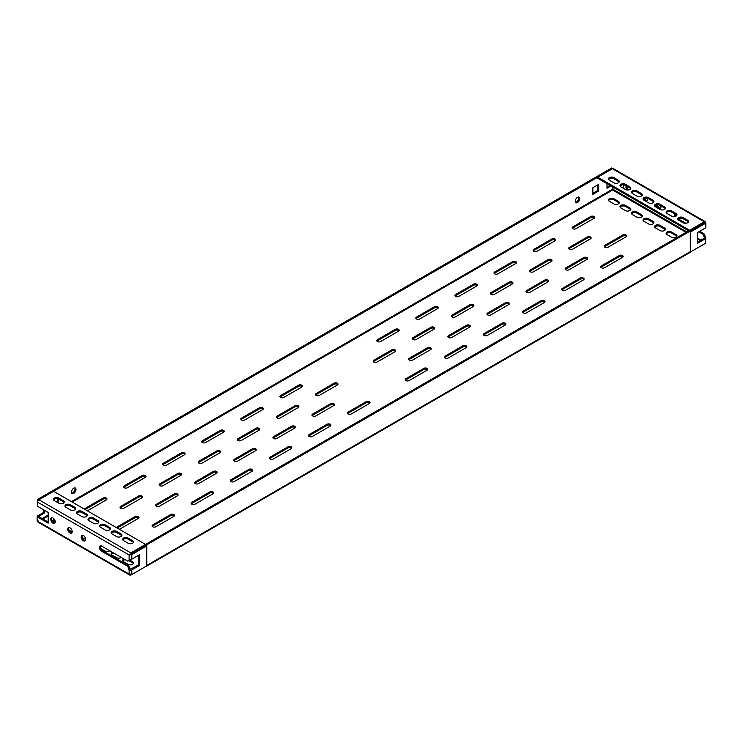 <?xml version="1.0" encoding="UTF-8"?>
<svg xmlns="http://www.w3.org/2000/svg" width="743" height="743" viewBox="0 0 743 743"><rect width="100%" height="100%" fill="white"/><g stroke="black" fill="none" stroke-linecap="round" stroke-linejoin="round"><path stroke-width="1.11" d="M578.528 197.025A3.176 1.83 -60 0 1 576.531 201.957A3.176 1.83 -60 0 1 575.5 202.263M577.497 197.332A3.176 1.83 -60 0 1 579.085 197.174A3.176 1.83 -60 0 1 579.568 199.718A3.176 1.83 -60 0 1 577.497 202.514A3.176 1.83 -60 0 1 575.909 202.672A3.176 1.83 -60 0 1 575.426 200.127A3.176 1.83 -60 0 1 577.497 197.332M74.774 487.863A3.176 1.83 -60 0 1 72.786 492.795A3.176 1.83 -60 0 1 71.755 493.101M73.743 488.17A3.176 1.83 -60 0 1 75.331 488.012A3.176 1.83 -60 0 1 75.814 490.556A3.176 1.83 -60 0 1 73.743 493.352A3.176 1.83 -60 0 1 72.164 493.51A3.176 1.83 -60 0 1 71.672 490.965A3.176 1.83 -60 0 1 73.743 488.17M52.976 517.992A3.176 1.83 -120 0 0 51.397 517.834A3.176 1.83 -120 0 0 50.905 520.379A3.176 1.83 -120 0 0 52.976 523.174A3.176 1.83 -120 0 0 54.564 523.332A3.176 1.83 -120 0 0 55.056 520.787A3.176 1.83 -120 0 0 52.976 517.992M54.973 522.923A3.176 1.83 60 0 1 53.942 522.617A3.176 1.83 60 0 1 51.945 517.685M69.963 527.799A3.176 1.83 -120 0 0 68.375 527.641A3.176 1.83 -120 0 0 67.892 530.186A3.176 1.83 -120 0 0 69.963 532.982A3.176 1.83 -120 0 0 71.551 533.14A3.176 1.83 -120 0 0 72.034 530.595A3.176 1.83 -120 0 0 69.963 527.799M71.96 532.731A3.176 1.83 60 0 1 70.929 532.425A3.176 1.83 60 0 1 68.932 527.493M83.42 535.564A3.176 1.83 -120 0 0 81.841 535.415A3.176 1.83 -120 0 0 81.349 537.951A3.176 1.83 -120 0 0 83.42 540.746A3.176 1.83 -120 0 0 85.008 540.904A3.176 1.83 -120 0 0 85.491 538.359A3.176 1.83 -120 0 0 83.42 535.564M85.417 540.495A3.176 1.83 60 0 1 84.386 540.189A3.176 1.83 60 0 1 82.389 535.266M626.349 185.945A3.176 1.83 -120 0 0 626.981 189.967M626.934 186.279A3.176 1.83 -120 0 0 628.411 189.948M643.512 199.068A3.176 1.83 -120 0 0 645.147 200.87M644.46 198.492A3.176 1.83 -120 0 0 646.141 200.331A3.176 1.83 -120 0 0 647.172 200.629M656.403 205.022A3.176 1.83 -120 0 0 658.604 208.634M657.416 204.854A3.176 1.83 -120 0 0 659.598 208.096A3.176 1.83 -120 0 0 660.629 208.402M427.494 369.856A2.266 1.31 0 0 0 427.049 369.485A2.266 1.31 0 0 0 423.835 369.485L405.892 379.84A2.266 1.31 0 0 0 405.446 380.212M427.049 370.228A2.266 1.31 0 0 0 427.708 369.299A2.266 1.31 0 0 0 427.049 368.37A2.266 1.31 0 0 0 423.835 368.37L405.892 378.735A2.266 1.31 0 0 0 405.232 379.664A2.266 1.31 0 0 0 406.625 380.871A2.266 1.31 0 0 0 409.096 380.583L427.049 370.228M466.585 347.278A2.266 1.31 0 0 0 466.14 346.916A2.266 1.31 0 0 0 462.935 346.916L444.992 357.272A2.266 1.31 0 0 0 444.537 357.643M466.14 347.65A2.266 1.31 0 0 0 466.799 346.73A2.266 1.31 0 0 0 466.14 345.801A2.266 1.31 0 0 0 462.935 345.801L444.992 356.166A2.266 1.31 0 0 0 444.323 357.086A2.266 1.31 0 0 0 445.726 358.293A2.266 1.31 0 0 0 448.196 358.015L466.14 347.65M505.686 324.71A2.266 1.31 0 0 0 505.231 324.338A2.266 1.31 0 0 0 502.027 324.338L484.083 334.703A2.266 1.31 0 0 0 483.637 335.074M505.231 325.081A2.266 1.31 0 0 0 505.899 324.152A2.266 1.31 0 0 0 505.231 323.233A2.266 1.31 0 0 0 502.027 323.233L484.083 333.588A2.266 1.31 0 0 0 483.424 334.517A2.266 1.31 0 0 0 484.817 335.725A2.266 1.31 0 0 0 487.287 335.446L505.231 325.081M544.777 302.141A2.266 1.31 0 0 0 544.331 301.769A2.266 1.31 0 0 0 541.127 301.769L523.183 312.134A2.266 1.31 0 0 0 522.728 312.497M544.331 302.512A2.266 1.31 0 0 0 544.99 301.584A2.266 1.31 0 0 0 544.331 300.655A2.266 1.31 0 0 0 541.127 300.655L523.183 311.02A2.266 1.31 0 0 0 522.515 311.949A2.266 1.31 0 0 0 523.917 313.156A2.266 1.31 0 0 0 526.388 312.868L544.331 302.512M583.877 279.572A2.266 1.31 0 0 0 583.422 279.201A2.266 1.31 0 0 0 580.218 279.201L562.275 289.556A2.266 1.31 0 0 0 561.829 289.928M583.422 279.935A2.266 1.31 0 0 0 584.091 279.015A2.266 1.31 0 0 0 583.422 278.086A2.266 1.31 0 0 0 580.218 278.086L562.275 288.451A2.266 1.31 0 0 0 561.615 289.371A2.266 1.31 0 0 0 563.008 290.578A2.266 1.31 0 0 0 565.479 290.299L583.422 279.935M622.968 256.994A2.266 1.31 0 0 0 622.523 256.623A2.266 1.31 0 0 0 619.318 256.623L601.366 266.988A2.266 1.31 0 0 0 600.92 267.359M622.523 257.366A2.266 1.31 0 0 0 623.182 256.437A2.266 1.31 0 0 0 622.523 255.518A2.266 1.31 0 0 0 619.318 255.518L601.366 265.873A2.266 1.31 0 0 0 600.706 266.802A2.266 1.31 0 0 0 602.109 268.009A2.266 1.31 0 0 0 604.57 267.731L622.523 257.366M395.452 351.355A2.266 1.31 0 0 0 394.997 350.984A2.266 1.31 0 0 0 391.793 350.984L373.85 361.339A2.266 1.31 0 0 0 373.404 361.711M394.997 351.727A2.266 1.31 0 0 0 395.666 350.798A2.266 1.31 0 0 0 394.997 349.869A2.266 1.31 0 0 0 391.793 349.869L373.85 360.234A2.266 1.31 0 0 0 373.181 361.154A2.266 1.31 0 0 0 374.583 362.37A2.266 1.31 0 0 0 377.054 362.082L394.997 351.727M434.544 328.777A2.266 1.31 0 0 0 434.098 328.415A2.266 1.31 0 0 0 430.894 328.415L412.941 338.771A2.266 1.31 0 0 0 412.495 339.142M434.098 329.149A2.266 1.31 0 0 0 434.757 328.23A2.266 1.31 0 0 0 434.098 327.301A2.266 1.31 0 0 0 430.894 327.301L412.941 337.666A2.266 1.31 0 0 0 412.281 338.585A2.266 1.31 0 0 0 413.684 339.792A2.266 1.31 0 0 0 416.145 339.514L434.098 329.149M473.635 306.209A2.266 1.31 0 0 0 473.189 305.837A2.266 1.31 0 0 0 469.985 305.837L452.041 316.202A2.266 1.31 0 0 0 451.586 316.574M473.189 306.58A2.266 1.31 0 0 0 473.848 305.652A2.266 1.31 0 0 0 473.189 304.732A2.266 1.31 0 0 0 469.985 304.732L452.041 315.088A2.266 1.31 0 0 0 451.373 316.016A2.266 1.31 0 0 0 452.775 317.224A2.266 1.31 0 0 0 455.245 316.936L473.189 306.58M512.735 283.64A2.266 1.31 0 0 0 512.28 283.269A2.266 1.31 0 0 0 509.076 283.269L491.132 293.624A2.266 1.31 0 0 0 490.686 293.996M512.28 284.012A2.266 1.31 0 0 0 512.949 283.083A2.266 1.31 0 0 0 512.28 282.154A2.266 1.31 0 0 0 509.076 282.154L491.132 292.519A2.266 1.31 0 0 0 490.473 293.448A2.266 1.31 0 0 0 491.866 294.655A2.266 1.31 0 0 0 494.336 294.367L512.28 284.012M551.826 261.062A2.266 1.31 0 0 0 551.38 260.7A2.266 1.31 0 0 0 548.176 260.7L530.233 271.056A2.266 1.31 0 0 0 529.778 271.427M551.38 261.434A2.266 1.31 0 0 0 552.04 260.514A2.266 1.31 0 0 0 551.38 259.586A2.266 1.31 0 0 0 548.176 259.586L530.233 269.95A2.266 1.31 0 0 0 529.564 270.87A2.266 1.31 0 0 0 530.966 272.077A2.266 1.31 0 0 0 533.437 271.799L551.38 261.434M590.926 238.494A2.266 1.31 0 0 0 590.471 238.122A2.266 1.31 0 0 0 587.267 238.122L569.324 248.487A2.266 1.31 0 0 0 568.878 248.859M590.471 238.865A2.266 1.31 0 0 0 591.14 237.936A2.266 1.31 0 0 0 590.471 237.017A2.266 1.31 0 0 0 587.267 237.017L569.324 247.373A2.266 1.31 0 0 0 568.664 248.301A2.266 1.31 0 0 0 570.057 249.509A2.266 1.31 0 0 0 572.528 249.23L590.471 238.865M431.014 349.321A2.266 1.31 0 0 0 430.569 348.95A2.266 1.31 0 0 0 427.364 348.95L409.421 359.306A2.266 1.31 0 0 0 408.966 359.677M430.569 347.835A2.266 1.31 180 0 1 431.237 348.764A2.266 1.31 180 0 1 430.569 349.684L412.625 360.049A2.266 1.31 180 0 1 410.155 360.327A2.266 1.31 180 0 1 408.752 359.12A2.266 1.31 180 0 1 409.421 358.2L427.364 347.835A2.266 1.31 180 0 1 430.569 347.835M470.115 326.744A2.266 1.31 0 0 0 469.66 326.372A2.266 1.31 0 0 0 466.455 326.372L448.512 336.737A2.266 1.31 0 0 0 448.066 337.108M469.66 325.267A2.266 1.31 180 0 1 470.328 326.186A2.266 1.31 180 0 1 469.66 327.115L451.716 337.48A2.266 1.31 180 0 1 449.246 337.759A2.266 1.31 180 0 1 447.853 336.551A2.266 1.31 180 0 1 448.512 335.622L466.455 325.267A2.266 1.31 180 0 1 469.66 325.267M509.206 304.175A2.266 1.31 0 0 0 508.76 303.803A2.266 1.31 0 0 0 505.556 303.803L487.612 314.168A2.266 1.31 0 0 0 487.157 314.54M508.76 302.698A2.266 1.31 180 0 1 509.419 303.618A2.266 1.31 180 0 1 508.76 304.546L490.817 314.902A2.266 1.31 180 0 1 488.346 315.19A2.266 1.31 180 0 1 486.944 313.983A2.266 1.31 180 0 1 487.612 313.054L505.556 302.698A2.266 1.31 180 0 1 508.76 302.698M548.306 281.606A2.266 1.31 0 0 0 547.851 281.235A2.266 1.31 0 0 0 544.647 281.235L526.703 291.59A2.266 1.31 0 0 0 526.258 291.962M547.851 280.12A2.266 1.31 180 0 1 548.52 281.049A2.266 1.31 180 0 1 547.851 281.978L529.908 292.333A2.266 1.31 180 0 1 527.437 292.621A2.266 1.31 180 0 1 526.044 291.405A2.266 1.31 180 0 1 526.703 290.485L544.647 280.12A2.266 1.31 180 0 1 547.851 280.12M587.397 259.028A2.266 1.31 0 0 0 586.951 258.666A2.266 1.31 0 0 0 583.747 258.666L565.804 269.022A2.266 1.31 0 0 0 565.349 269.393M586.951 257.552A2.266 1.31 180 0 1 587.611 258.48A2.266 1.31 180 0 1 586.951 259.4L569.008 269.765A2.266 1.31 180 0 1 566.538 270.043A2.266 1.31 180 0 1 565.135 268.836A2.266 1.31 180 0 1 565.804 267.917L583.747 257.552A2.266 1.31 180 0 1 586.951 257.552M626.498 236.46A2.266 1.31 0 0 0 626.043 236.088A2.266 1.31 0 0 0 622.838 236.088L604.895 246.453A2.266 1.31 0 0 0 604.449 246.825M626.043 234.983A2.266 1.31 180 0 1 626.711 235.903A2.266 1.31 180 0 1 626.043 236.831L608.099 247.187A2.266 1.31 180 0 1 605.629 247.475A2.266 1.31 180 0 1 604.235 246.267A2.266 1.31 180 0 1 604.895 245.339L622.838 234.983A2.266 1.31 180 0 1 626.043 234.983M398.972 330.821A2.266 1.31 0 0 0 398.527 330.449A2.266 1.31 0 0 0 395.322 330.449L377.37 340.805A2.266 1.31 0 0 0 376.924 341.176M398.527 329.335A2.266 1.31 180 0 1 399.186 330.264A2.266 1.31 180 0 1 398.527 331.183L380.574 341.548A2.266 1.31 180 0 1 378.113 341.826A2.266 1.31 180 0 1 376.71 340.619A2.266 1.31 180 0 1 377.37 339.7L395.322 329.335A2.266 1.31 180 0 1 398.527 329.335M438.073 308.243A2.266 1.31 0 0 0 437.618 307.871A2.266 1.31 0 0 0 434.414 307.871L416.47 318.236A2.266 1.31 0 0 0 416.015 318.608M437.618 306.766A2.266 1.31 180 0 1 438.286 307.686A2.266 1.31 180 0 1 437.618 308.614L419.674 318.979A2.266 1.31 180 0 1 417.204 319.258A2.266 1.31 180 0 1 415.801 318.05A2.266 1.31 180 0 1 416.47 317.122L434.414 306.766A2.266 1.31 180 0 1 437.618 306.766M477.164 285.674A2.266 1.31 0 0 0 476.718 285.303A2.266 1.31 0 0 0 473.514 285.303L455.561 295.668A2.266 1.31 0 0 0 455.115 296.03M476.718 284.197A2.266 1.31 180 0 1 477.377 285.117A2.266 1.31 180 0 1 476.718 286.046L458.765 296.401A2.266 1.31 180 0 1 456.295 296.689A2.266 1.31 180 0 1 454.902 295.482A2.266 1.31 180 0 1 455.561 294.553L473.514 284.197A2.266 1.31 180 0 1 476.718 284.197M516.255 263.106A2.266 1.31 0 0 0 515.809 262.734A2.266 1.31 0 0 0 512.605 262.734L494.662 273.09A2.266 1.31 0 0 0 494.206 273.461M515.809 261.62A2.266 1.31 180 0 1 516.469 262.548A2.266 1.31 180 0 1 515.809 263.468L497.866 273.833A2.266 1.31 180 0 1 495.395 274.121A2.266 1.31 180 0 1 493.993 272.904A2.266 1.31 180 0 1 494.662 271.984L512.605 261.62A2.266 1.31 180 0 1 515.809 261.62M555.355 240.528A2.266 1.31 0 0 0 554.9 240.156A2.266 1.31 0 0 0 551.696 240.156L533.753 250.521A2.266 1.31 0 0 0 533.307 250.893M554.9 239.051A2.266 1.31 180 0 1 555.569 239.98A2.266 1.31 180 0 1 554.9 240.899L536.957 251.264A2.266 1.31 180 0 1 534.486 251.543A2.266 1.31 180 0 1 533.093 250.335A2.266 1.31 180 0 1 533.753 249.416L551.696 239.051A2.266 1.31 180 0 1 554.9 239.051M594.446 217.959A2.266 1.31 0 0 0 594.001 217.588A2.266 1.31 0 0 0 590.796 217.588L572.853 227.952A2.266 1.31 0 0 0 572.398 228.324M594.001 216.482A2.266 1.31 180 0 1 594.66 217.402A2.266 1.31 180 0 1 594.001 218.331L576.057 228.686A2.266 1.31 180 0 1 573.587 228.974A2.266 1.31 180 0 1 572.184 227.767A2.266 1.31 180 0 1 572.853 226.838L590.796 216.482A2.266 1.31 180 0 1 594.001 216.482M347.761 413.517A2.266 1.31 180 0 1 348.216 413.145L366.16 402.79A2.266 1.31 180 0 1 369.364 402.79A2.266 1.31 180 0 1 369.81 403.152M369.364 401.675A2.266 1.31 180 0 1 370.023 402.604A2.266 1.31 180 0 1 369.364 403.523L351.42 413.888A2.266 1.31 180 0 1 348.95 414.167A2.266 1.31 180 0 1 347.548 412.959A2.266 1.31 180 0 1 348.216 412.04L366.16 401.675A2.266 1.31 180 0 1 369.364 401.675M308.67 436.085A2.266 1.31 180 0 1 309.116 435.714L327.059 425.358A2.266 1.31 180 0 1 330.264 425.358A2.266 1.31 180 0 1 330.719 425.73M330.264 424.244A2.266 1.31 180 0 1 330.932 425.172A2.266 1.31 180 0 1 330.264 426.101L312.32 436.457A2.266 1.31 180 0 1 309.85 436.745A2.266 1.31 180 0 1 308.456 435.528A2.266 1.31 180 0 1 309.116 434.609L327.059 424.244A2.266 1.31 180 0 1 330.264 424.244M269.57 458.663A2.266 1.31 180 0 1 270.025 458.292L287.968 447.927A2.266 1.31 180 0 1 291.172 447.927A2.266 1.31 180 0 1 291.618 448.298M291.172 446.822A2.266 1.31 180 0 1 291.832 447.741A2.266 1.31 180 0 1 291.172 448.67L273.229 459.025A2.266 1.31 180 0 1 270.758 459.313A2.266 1.31 180 0 1 269.356 458.106A2.266 1.31 180 0 1 270.025 457.177L287.968 446.822A2.266 1.31 180 0 1 291.172 446.822M230.479 481.232A2.266 1.31 180 0 1 230.924 480.86L248.877 470.495A2.266 1.31 180 0 1 252.081 470.495A2.266 1.31 180 0 1 252.527 470.867M252.081 469.39A2.266 1.31 180 0 1 252.741 470.319A2.266 1.31 180 0 1 252.081 471.238L234.129 481.603A2.266 1.31 180 0 1 231.658 481.882A2.266 1.31 180 0 1 230.265 480.675A2.266 1.31 180 0 1 230.924 479.746L248.877 469.39A2.266 1.31 180 0 1 252.081 469.39M191.378 503.8A2.266 1.31 180 0 1 191.833 503.429L209.777 493.073A2.266 1.31 180 0 1 212.981 493.073A2.266 1.31 180 0 1 213.436 493.445M212.981 491.959A2.266 1.31 180 0 1 213.65 492.888A2.266 1.31 180 0 1 212.981 493.807L195.037 504.172A2.266 1.31 180 0 1 192.567 504.46A2.266 1.31 180 0 1 191.165 503.243A2.266 1.31 180 0 1 191.833 502.324L209.777 491.959A2.266 1.31 180 0 1 212.981 491.959M152.287 526.369A2.266 1.31 180 0 1 152.733 526.007L170.686 515.642A2.266 1.31 180 0 1 173.89 515.642A2.266 1.31 180 0 1 174.336 516.014M173.89 514.537A2.266 1.31 180 0 1 174.549 515.456A2.266 1.31 180 0 1 173.89 516.385L155.937 526.741A2.266 1.31 180 0 1 153.476 527.028A2.266 1.31 180 0 1 152.074 525.821A2.266 1.31 180 0 1 152.733 524.892L170.686 514.537A2.266 1.31 180 0 1 173.89 514.537M315.719 395.016A2.266 1.31 180 0 1 316.165 394.644L334.109 384.289A2.266 1.31 180 0 1 337.322 384.289A2.266 1.31 180 0 1 337.768 384.651M337.322 383.174A2.266 1.31 180 0 1 337.981 384.103A2.266 1.31 180 0 1 337.322 385.023L319.369 395.387A2.266 1.31 180 0 1 316.899 395.666A2.266 1.31 180 0 1 315.506 394.459A2.266 1.31 180 0 1 316.165 393.539L334.109 383.174A2.266 1.31 180 0 1 337.322 383.174M276.619 417.585A2.266 1.31 180 0 1 277.074 417.213L295.017 406.858A2.266 1.31 180 0 1 298.222 406.858A2.266 1.31 180 0 1 298.667 407.229M298.222 405.743A2.266 1.31 180 0 1 298.89 406.672A2.266 1.31 180 0 1 298.222 407.591L280.278 417.956A2.266 1.31 180 0 1 277.808 418.244A2.266 1.31 180 0 1 276.405 417.027A2.266 1.31 180 0 1 277.074 416.108L295.017 405.743A2.266 1.31 180 0 1 298.222 405.743M237.528 440.153A2.266 1.31 180 0 1 237.974 439.791L255.926 429.426A2.266 1.31 180 0 1 259.131 429.426A2.266 1.31 180 0 1 259.576 429.798M259.131 428.321A2.266 1.31 180 0 1 259.79 429.24A2.266 1.31 180 0 1 259.131 430.169L241.178 440.525A2.266 1.31 180 0 1 238.717 440.813A2.266 1.31 180 0 1 237.314 439.605A2.266 1.31 180 0 1 237.974 438.676L255.926 428.321A2.266 1.31 180 0 1 259.131 428.321M198.437 462.731A2.266 1.31 180 0 1 198.883 462.36L216.826 451.995A2.266 1.31 180 0 1 220.03 451.995A2.266 1.31 180 0 1 220.485 452.366M220.03 450.89A2.266 1.31 180 0 1 220.699 451.809A2.266 1.31 180 0 1 220.03 452.738L202.087 463.103A2.266 1.31 180 0 1 199.616 463.381A2.266 1.31 180 0 1 198.214 462.174A2.266 1.31 180 0 1 198.883 461.245L216.826 450.89A2.266 1.31 180 0 1 220.03 450.89M159.336 485.3A2.266 1.31 180 0 1 159.791 484.928L177.735 474.573A2.266 1.31 180 0 1 180.939 474.573A2.266 1.31 180 0 1 181.385 474.944M180.939 473.458A2.266 1.31 180 0 1 181.598 474.387A2.266 1.31 180 0 1 180.939 475.306L162.996 485.671A2.266 1.31 180 0 1 160.525 485.95A2.266 1.31 180 0 1 159.123 484.742A2.266 1.31 180 0 1 159.791 483.823L177.735 473.458A2.266 1.31 180 0 1 180.939 473.458M120.245 507.868A2.266 1.31 180 0 1 120.691 507.506L138.635 497.141A2.266 1.31 180 0 1 141.839 497.141A2.266 1.31 180 0 1 142.294 497.513M141.839 496.027A2.266 1.31 180 0 1 142.507 496.956A2.266 1.31 180 0 1 141.839 497.884L123.895 508.24A2.266 1.31 180 0 1 121.425 508.528A2.266 1.31 180 0 1 120.032 507.32A2.266 1.31 180 0 1 120.691 506.392L138.635 496.027A2.266 1.31 180 0 1 141.839 496.027M273.099 438.119A2.266 1.31 180 0 1 273.545 437.757L291.488 427.392A2.266 1.31 180 0 1 294.702 427.392A2.266 1.31 180 0 1 295.147 427.764M294.702 428.135A2.266 1.31 0 0 0 295.361 427.206A2.266 1.31 0 0 0 294.702 426.278A2.266 1.31 0 0 0 291.488 426.278L273.545 436.643A2.266 1.31 0 0 0 272.885 437.571A2.266 1.31 0 0 0 274.278 438.779A2.266 1.31 0 0 0 276.749 438.491L294.702 428.135M233.999 460.697A2.266 1.31 180 0 1 234.454 460.326L252.397 449.961A2.266 1.31 180 0 1 255.601 449.961A2.266 1.31 180 0 1 256.056 450.332M255.601 450.704A2.266 1.31 0 0 0 256.27 449.775A2.266 1.31 0 0 0 255.601 448.856A2.266 1.31 0 0 0 252.397 448.856L234.454 459.211A2.266 1.31 0 0 0 233.785 460.14A2.266 1.31 0 0 0 235.187 461.347A2.266 1.31 0 0 0 237.658 461.069L255.601 450.704M194.907 483.266A2.266 1.31 180 0 1 195.353 482.894L213.306 472.539A2.266 1.31 180 0 1 216.51 472.539A2.266 1.31 180 0 1 216.956 472.901M216.51 473.272A2.266 1.31 0 0 0 217.17 472.353A2.266 1.31 0 0 0 216.51 471.424A2.266 1.31 0 0 0 213.306 471.424L195.353 481.789A2.266 1.31 0 0 0 194.694 482.709A2.266 1.31 0 0 0 196.096 483.916A2.266 1.31 0 0 0 198.557 483.637L216.51 473.272M155.816 505.834A2.266 1.31 180 0 1 156.262 505.463L174.206 495.107A2.266 1.31 180 0 1 177.41 495.107A2.266 1.31 180 0 1 177.865 495.479M177.41 495.85A2.266 1.31 0 0 0 178.079 494.922A2.266 1.31 0 0 0 177.41 493.993A2.266 1.31 0 0 0 174.206 493.993L156.262 504.358A2.266 1.31 0 0 0 155.603 505.286A2.266 1.31 0 0 0 156.996 506.494A2.266 1.31 0 0 0 159.466 506.206L177.41 495.85M119.094 529.146A2.266 1.31 0 0 0 120.375 528.775L138.319 518.419A2.266 1.31 0 0 0 138.978 517.49A2.266 1.31 0 0 0 138.319 516.571A2.266 1.31 0 0 0 135.115 516.571L117.171 526.926L117.171 528.041L135.115 517.676A2.266 1.31 180 0 1 138.319 517.676A2.266 1.31 180 0 1 138.765 518.047M312.19 415.551A2.266 1.31 180 0 1 312.645 415.179L330.589 404.824A2.266 1.31 180 0 1 333.793 404.824A2.266 1.31 180 0 1 334.239 405.195M333.793 405.557A2.266 1.31 0 0 0 334.452 404.638A2.266 1.31 0 0 0 333.793 403.709A2.266 1.31 0 0 0 330.589 403.709L312.645 414.074A2.266 1.31 0 0 0 311.976 414.993A2.266 1.31 0 0 0 313.379 416.201A2.266 1.31 0 0 0 315.849 415.922L333.793 405.557M280.148 397.05A2.266 1.31 180 0 1 280.594 396.678L298.547 386.323A2.266 1.31 180 0 1 301.751 386.323A2.266 1.31 180 0 1 302.197 386.685M301.751 387.057A2.266 1.31 0 0 0 302.41 386.137A2.266 1.31 0 0 0 301.751 385.208A2.266 1.31 0 0 0 298.547 385.208L280.594 395.573A2.266 1.31 0 0 0 279.935 396.493A2.266 1.31 0 0 0 281.337 397.7A2.266 1.31 0 0 0 283.798 397.421L301.751 387.057M241.057 419.619A2.266 1.31 180 0 1 241.503 419.247L259.446 408.891A2.266 1.31 180 0 1 262.651 408.891A2.266 1.31 180 0 1 263.106 409.263M262.651 409.634A2.266 1.31 0 0 0 263.319 408.706A2.266 1.31 0 0 0 262.651 407.777A2.266 1.31 0 0 0 259.446 407.777L241.503 418.142A2.266 1.31 0 0 0 240.834 419.071A2.266 1.31 0 0 0 242.237 420.278A2.266 1.31 0 0 0 244.707 419.99L262.651 409.634M201.957 442.196A2.266 1.31 180 0 1 202.402 441.825L220.355 431.46A2.266 1.31 180 0 1 223.559 431.46A2.266 1.31 180 0 1 224.005 431.832M223.559 432.203A2.266 1.31 0 0 0 224.219 431.274A2.266 1.31 0 0 0 223.559 430.355A2.266 1.31 0 0 0 220.355 430.355L202.402 440.71A2.266 1.31 0 0 0 201.743 441.639A2.266 1.31 0 0 0 203.145 442.847A2.266 1.31 0 0 0 205.616 442.559L223.559 432.203M162.866 464.765A2.266 1.31 180 0 1 163.311 464.394L181.255 454.038A2.266 1.31 180 0 1 184.459 454.038A2.266 1.31 180 0 1 184.914 454.4M184.459 454.772A2.266 1.31 0 0 0 185.128 453.852A2.266 1.31 0 0 0 184.459 452.924A2.266 1.31 0 0 0 181.255 452.924L163.311 463.288A2.266 1.31 0 0 0 162.652 464.208A2.266 1.31 0 0 0 164.045 465.415A2.266 1.31 0 0 0 166.516 465.137L184.459 454.772M123.765 487.334A2.266 1.31 180 0 1 124.22 486.962L142.164 476.607A2.266 1.31 180 0 1 145.368 476.607A2.266 1.31 180 0 1 145.814 476.978M145.368 477.35A2.266 1.31 0 0 0 146.027 476.421A2.266 1.31 0 0 0 145.368 475.492A2.266 1.31 0 0 0 142.164 475.492L124.22 485.857A2.266 1.31 0 0 0 123.552 486.776A2.266 1.31 0 0 0 124.954 487.993A2.266 1.31 0 0 0 127.424 487.705L145.368 477.35M87.042 510.645A2.266 1.31 0 0 0 88.324 510.274L106.268 499.918A2.266 1.31 0 0 0 106.936 498.99A2.266 1.31 0 0 0 106.268 498.07A2.266 1.31 0 0 0 103.063 498.07L85.12 508.426L85.12 509.54L103.063 499.175A2.266 1.31 180 0 1 106.268 499.175A2.266 1.31 180 0 1 106.723 499.547M620.136 207.232A3.176 1.83 180 0 1 625.402 206.489L629.888 209.08A3.176 1.83 180 0 1 630.668 209.823M608.601 200.573A3.176 1.83 180 0 1 613.867 199.83L618.352 202.421A3.176 1.83 180 0 1 619.133 203.155M53.58 521.01A3.176 1.83 180 0 1 54.778 520.063M690.21 252.146L704.355 243.964M130.852 573.977L130.852 575.082L145.749 566.482M631.671 213.891A3.176 1.83 180 0 1 636.937 213.148L641.423 215.739A3.176 1.83 180 0 1 642.203 216.482M643.206 220.55A3.176 1.83 180 0 1 648.472 219.807L652.967 222.398A3.176 1.83 180 0 1 653.747 223.141M654.75 227.209A3.176 1.83 180 0 1 660.016 226.466L664.502 229.058A3.176 1.83 180 0 1 665.282 229.801M666.285 233.869A3.176 1.83 180 0 1 671.551 233.135L676.037 235.717A3.176 1.83 180 0 1 676.817 236.46M100.407 546.969A3.176 1.83 180 0 1 102.19 546.402M111.264 554.306A3.176 1.83 180 0 1 113.725 553.061M128.799 560.659L132.551 562.822A3.176 1.83 180 0 1 133.331 563.556M122.799 560.974A3.176 1.83 180 0 1 125.261 559.72M117.171 526.926A2.266 1.31 0 0 0 116.53 527.669M85.12 508.426A2.266 1.31 0 0 0 84.479 509.169M69.08 530.251L70.381 530.994A3.176 1.83 0 0 0 72.201 531.514M625.402 210.557A3.176 1.83 0 0 0 628.857 210.956A3.176 1.83 0 0 0 630.816 209.266A3.176 1.83 0 0 0 629.888 207.966L625.402 205.374A3.176 1.83 0 0 0 621.947 204.984A3.176 1.83 0 0 0 619.987 206.675A3.176 1.83 0 0 0 620.916 207.966L625.402 210.557M613.867 203.898A3.176 1.83 0 0 0 617.322 204.297A3.176 1.83 0 0 0 619.281 202.607A3.176 1.83 0 0 0 618.352 201.307L613.867 198.715A3.176 1.83 0 0 0 610.412 198.325A3.176 1.83 0 0 0 608.452 200.016A3.176 1.83 0 0 0 609.381 201.307L613.867 203.898M54.276 519.208A3.176 1.83 0 0 0 53.431 520.453A3.176 1.83 0 0 0 54.36 521.744L55.205 522.236M636.937 217.216A3.176 1.83 0 0 0 640.401 217.615A3.176 1.83 0 0 0 642.351 215.925A3.176 1.83 0 0 0 641.423 214.625L636.937 212.043A3.176 1.83 0 0 0 633.482 211.644A3.176 1.83 0 0 0 631.522 213.334A3.176 1.83 0 0 0 632.451 214.625L636.937 217.216M648.472 223.875A3.176 1.83 0 0 0 651.936 224.275A3.176 1.83 0 0 0 653.896 222.584A3.176 1.83 0 0 0 652.967 221.293L648.472 218.702A3.176 1.83 0 0 0 645.017 218.303A3.176 1.83 0 0 0 643.057 219.993A3.176 1.83 0 0 0 643.986 221.293L648.472 223.875M660.016 230.544A3.176 1.83 0 0 0 663.471 230.934A3.176 1.83 0 0 0 665.431 229.243A3.176 1.83 0 0 0 664.502 227.952L660.016 225.361A3.176 1.83 0 0 0 656.552 224.962A3.176 1.83 0 0 0 654.602 226.652A3.176 1.83 0 0 0 655.53 227.952L660.016 230.544M671.551 237.203A3.176 1.83 0 0 0 675.006 237.602A3.176 1.83 0 0 0 676.966 235.903A3.176 1.83 0 0 0 676.037 234.612L671.551 232.02A3.176 1.83 0 0 0 668.096 231.621A3.176 1.83 0 0 0 666.137 233.311A3.176 1.83 0 0 0 667.065 234.612L671.551 237.203M82.501 537.923A3.176 1.83 0 0 0 85.389 538.053M100.807 548.566L104.986 550.981A3.176 1.83 0 0 0 109.769 550.777M112.379 552.29A3.176 1.83 0 0 0 111.106 553.758A3.176 1.83 0 0 0 112.035 555.049L116.53 557.64A3.176 1.83 0 0 0 121.313 557.445M123.923 558.95A3.176 1.83 0 0 0 122.651 560.417A3.176 1.83 0 0 0 123.579 561.708L128.065 564.299A3.176 1.83 0 0 0 131.52 564.699A3.176 1.83 0 0 0 133.48 563.008A3.176 1.83 0 0 0 132.551 561.708L129.765 560.101M146.417 566.296L689.903 252.518A1.904 1.096 -120 0 0 690.293 251.654L690.293 230.999L146.808 544.777L146.808 565.432A1.904 1.096 60 0 1 146.417 566.296A1.904 1.096 60 0 1 145.925 566.38M688.696 230.813L597.688 178.274L597.688 177.168L689.653 230.265L704.327 221.786L704.327 222.909L690.293 230.999L689.337 230.451L145.851 544.229L145.851 545.715M146.808 544.777L145.851 544.229M613.133 188.898L612.743 190.004L612.752 186.976M687.572 220.179A3.176 1.83 180 0 1 688.501 221.47A3.176 1.83 180 0 1 686.541 223.169A3.176 1.83 180 0 1 683.086 222.77L678.6 220.179A3.176 1.83 180 0 1 677.672 218.888A3.176 1.83 180 0 1 679.631 217.188A3.176 1.83 180 0 1 683.086 217.588L687.572 220.179L687.572 221.293A3.176 1.83 180 0 1 688.352 222.027M677.82 219.436A3.176 1.83 180 0 1 683.086 218.702L687.572 221.293M676.037 213.52A3.176 1.83 180 0 1 676.966 214.811A3.176 1.83 180 0 1 675.006 216.51A3.176 1.83 180 0 1 671.551 216.111L667.065 213.52A3.176 1.83 180 0 1 666.137 212.219A3.176 1.83 180 0 1 668.096 210.529A3.176 1.83 180 0 1 671.551 210.928L676.037 213.52L676.037 214.625A3.176 1.83 180 0 1 676.817 215.368M666.285 212.777A3.176 1.83 180 0 1 671.551 212.043L676.037 214.625M664.502 206.86A3.176 1.83 180 0 1 665.431 208.151A3.176 1.83 180 0 1 663.471 209.842A3.176 1.83 180 0 1 660.016 209.452L655.53 206.86A3.176 1.83 180 0 1 654.602 205.56A3.176 1.83 180 0 1 656.552 203.87A3.176 1.83 180 0 1 660.016 204.269L664.502 206.86L664.502 207.966A3.176 1.83 180 0 1 665.282 208.709M654.75 206.117A3.176 1.83 180 0 1 660.016 205.374L664.502 207.966M652.967 200.201A3.176 1.83 180 0 1 653.896 201.492A3.176 1.83 180 0 1 651.936 203.183A3.176 1.83 180 0 1 648.472 202.793L643.986 200.201A3.176 1.83 180 0 1 643.057 198.901A3.176 1.83 180 0 1 645.017 197.211A3.176 1.83 180 0 1 648.472 197.61L652.967 200.201L652.967 201.307A3.176 1.83 180 0 1 653.747 202.05M643.206 199.458A3.176 1.83 180 0 1 648.472 198.715L652.967 201.307M641.423 193.533A3.176 1.83 180 0 1 642.351 194.833A3.176 1.83 180 0 1 640.401 196.523A3.176 1.83 180 0 1 636.937 196.124L632.451 193.533A3.176 1.83 180 0 1 631.522 192.242A3.176 1.83 180 0 1 633.482 190.552A3.176 1.83 180 0 1 636.937 190.951L641.423 193.533L641.423 194.647A3.176 1.83 180 0 1 642.203 195.39M631.671 192.799A3.176 1.83 180 0 1 636.937 192.056L641.423 194.647M609.381 180.215A3.176 1.83 180 0 1 608.452 178.924A3.176 1.83 180 0 1 610.412 177.233A3.176 1.83 180 0 1 613.867 177.623L618.352 180.215A3.176 1.83 180 0 1 619.281 181.515A3.176 1.83 180 0 1 617.322 183.205A3.176 1.83 180 0 1 613.867 182.806L609.381 180.215M608.601 179.481A3.176 1.83 180 0 1 613.867 178.738L618.352 181.329A3.176 1.83 180 0 1 619.133 182.063M620.136 186.14A3.176 1.83 180 0 1 625.402 185.397L629.888 187.988A3.176 1.83 180 0 1 630.668 188.731M625.402 184.283L629.888 186.874A3.176 1.83 180 0 1 630.816 188.174A3.176 1.83 180 0 1 628.857 189.864A3.176 1.83 180 0 1 625.402 189.465L620.916 186.874A3.176 1.83 180 0 1 619.987 185.583A3.176 1.83 180 0 1 621.947 183.892A3.176 1.83 180 0 1 625.402 184.283L625.402 185.397M690.293 231.008L704.327 222.909L705.293 223.457L690.619 231.937L690.293 251.719M704.327 222.9L705.293 222.343L705.293 228.082L697.343 232.67L697.343 243.398L705.293 238.809L705.293 243.425L690.619 251.905M698.791 231.835L703.045 234.296L704.494 238.029L697.343 242.292M597.688 177.168L612.371 168.698L705.293 222.343L705.293 223.457M704.327 221.786L705.293 222.343M704.327 238.252L705.293 237.258A1.904 1.096 180 0 1 705.85 238.029A1.904 1.096 180 0 1 705.293 238.809M705.293 228.082A1.904 1.096 0 0 0 705.85 227.302L705.85 222.9M612.371 168.698A1.904 1.096 -60 0 1 613.319 168.596L705.088 221.581M623.386 188.304L623.386 184.868M705.293 243.425L705.85 238.029M705.293 237.258L704.011 233.739L699.748 231.277M704.327 236.515L705.293 235.958M703.045 234.296L704.011 233.739M685.891 223.281L678.303 218.897M675.898 216.185A3.176 1.83 60 0 1 675.638 214.402M675.062 214.068A3.176 1.83 -120 0 0 674.867 216.538M658.66 208.672A3.176 1.83 -120 0 0 660.221 208.811A3.176 1.83 -120 0 0 660.471 205.644M645.203 200.898A3.176 1.83 -120 0 0 646.763 201.037A3.176 1.83 -120 0 0 647.172 198.26M630.37 189.112A3.176 1.83 -120 0 0 630.036 188.081M130.852 575.082L129.709 575.073L129.124 574.088L131.808 574.525L146.492 566.055L146.492 546.086L131.808 554.557L129.124 554.993L130.852 552.885L145.526 544.415L53.561 491.318L38.887 499.788A1.904 1.096 -60 0 0 37.54 502.119L37.54 506.299L48.174 512.438L48.174 523.174L37.54 517.035L38.506 516.478L48.174 522.06M138.802 555.142L138.802 564.764L129.124 569.909L129.124 574.088L37.54 521.215L38.125 522.199L129.709 575.073M132.551 540.616A3.176 1.83 180 0 1 133.48 541.916A3.176 1.83 180 0 1 131.52 543.607A3.176 1.83 180 0 1 128.065 543.207L123.579 540.616A3.176 1.83 180 0 1 122.651 539.325A3.176 1.83 180 0 1 124.601 537.635A3.176 1.83 180 0 1 128.065 538.025L132.551 540.616L132.551 541.731A3.176 1.83 180 0 1 133.331 542.464M122.799 539.882A3.176 1.83 180 0 1 128.065 539.139L132.551 541.731M121.016 533.957A3.176 1.83 180 0 1 121.945 535.257A3.176 1.83 180 0 1 119.985 536.948A3.176 1.83 180 0 1 116.53 536.548L112.035 533.957A3.176 1.83 180 0 1 111.106 532.666A3.176 1.83 180 0 1 113.066 530.976A3.176 1.83 180 0 1 116.53 531.366L121.016 533.957L121.016 535.071A3.176 1.83 180 0 1 121.796 535.805M111.264 533.214A3.176 1.83 180 0 1 116.53 532.48L121.016 535.071M109.472 527.298A3.176 1.83 180 0 1 110.41 528.589A3.176 1.83 180 0 1 108.45 530.288A3.176 1.83 180 0 1 104.986 529.889L100.5 527.298A3.176 1.83 180 0 1 99.571 526.007A3.176 1.83 180 0 1 101.531 524.307A3.176 1.83 180 0 1 104.986 524.707L109.472 527.298L109.472 528.412A3.176 1.83 180 0 1 110.252 529.146M99.72 526.555A3.176 1.83 180 0 1 104.986 525.821L109.472 528.412M97.937 520.639A3.176 1.83 180 0 1 98.865 521.93A3.176 1.83 180 0 1 96.915 523.629A3.176 1.83 180 0 1 93.451 523.23L88.965 520.639A3.176 1.83 180 0 1 88.036 519.338A3.176 1.83 180 0 1 89.996 517.648A3.176 1.83 180 0 1 93.451 518.047L97.937 520.639L97.937 521.744A3.176 1.83 180 0 1 98.717 522.487M88.185 519.896A3.176 1.83 180 0 1 93.451 519.162L97.937 521.744M86.402 513.98A3.176 1.83 180 0 1 87.33 515.27A3.176 1.83 180 0 1 85.371 516.961A3.176 1.83 180 0 1 81.916 516.571L77.43 513.98A3.176 1.83 180 0 1 76.501 512.679A3.176 1.83 180 0 1 78.461 510.989A3.176 1.83 180 0 1 81.916 511.388L86.402 513.98L86.402 515.085A3.176 1.83 180 0 1 87.182 515.828M76.65 513.237A3.176 1.83 180 0 1 81.916 512.494L86.402 515.085M145.526 544.415L145.526 545.52L130.852 553.999L130.852 552.885L38.887 499.788M54.36 500.652A3.176 1.83 180 0 1 53.431 499.361A3.176 1.83 180 0 1 55.391 497.671A3.176 1.83 180 0 1 58.846 498.07L63.331 500.652A3.176 1.83 180 0 1 64.26 501.952A3.176 1.83 180 0 1 62.301 503.643A3.176 1.83 180 0 1 58.846 503.243L54.36 500.652M53.58 499.918A3.176 1.83 180 0 1 58.846 499.175L63.331 501.766A3.176 1.83 180 0 1 64.112 502.509M65.115 506.577A3.176 1.83 180 0 1 70.381 505.834L74.867 508.426A3.176 1.83 180 0 1 75.647 509.169M70.381 504.729L74.867 507.32A3.176 1.83 180 0 1 75.795 508.611A3.176 1.83 180 0 1 73.836 510.302A3.176 1.83 180 0 1 70.381 509.902L65.895 507.32A3.176 1.83 180 0 1 64.966 506.02A3.176 1.83 180 0 1 66.926 504.33A3.176 1.83 180 0 1 70.381 504.729L70.381 505.834M131.808 574.525L131.808 569.909L139.758 565.321L139.758 554.584L131.808 559.173L131.808 554.557L130.852 553.999L145.526 545.529L146.492 546.086M138.802 564.764L139.758 565.321M131.808 569.909A1.904 1.096 180 0 1 129.124 569.909L127.842 566.389L101.689 551.297A3.176 1.83 -120 0 1 99.618 548.501A3.176 1.83 -120 0 1 100.101 545.956A3.176 1.83 -120 0 1 101.689 546.114L127.842 561.206L129.124 560.473L129.124 559.173A1.904 1.096 -0 0 0 131.808 559.173M130.081 554.436L129.124 554.993L37.54 502.119M130.081 569.352L128.799 565.832L102.655 550.739A3.176 1.83 60 0 1 100.658 545.808M128.799 565.832L127.842 566.389M130.081 568.061L129.124 568.609M130.081 559.479L129.124 560.473M37.54 521.215L37.54 517.035M37.54 521.001L37.15 520.323L38.116 520.88M612.743 190.124L686.068 232.336M37.54 505.194L37.531 499.454L38.497 500.011L612.743 168.54M37.531 499.454L611.786 167.918L612.743 168.466M43.298 509.633L43.298 512.586L37.15 516.144L38.116 516.701L44.264 513.144L43.298 512.586M44.264 510.181L44.264 513.144M610.987 185.954L606.975 188.267L606.975 183.642M610.022 185.397L606.975 187.152M57.406 498.702L57.406 502.417M58.363 498.952L58.363 502.965M598.644 191.044L592.877 194.369L592.877 187.71L598.644 184.375L598.644 191.044L597.688 190.487L592.877 193.264M597.688 184.933L597.688 190.487M37.15 520.323L37.15 516.144M42.89 519.013L48.174 515.958M72.21 502.082L612.743 190.004M697.343 238.847L700.324 240.565M618.352 201.307L618.352 202.421M613.867 198.715L613.867 199.83M629.888 207.966L629.888 209.08M625.402 205.374L625.402 206.489M636.937 212.043L636.937 213.148M641.423 214.625L641.423 215.739M648.472 218.702L648.472 219.807M652.967 221.293L652.967 222.398M660.016 225.361L660.016 226.466M664.502 227.952L664.502 229.058M671.551 232.02L671.551 233.135M676.037 234.612L676.037 235.717M132.551 561.708L132.551 562.822M103.063 498.07L103.063 499.175M124.22 485.857L124.22 486.962M142.164 475.492L142.164 476.607M163.311 463.288L163.311 464.394M181.255 452.924L181.255 454.038M202.402 440.71L202.402 441.825M220.355 430.355L220.355 431.46M241.503 418.142L241.503 419.247M259.446 407.777L259.446 408.891M280.594 395.573L280.594 396.678M298.547 385.208L298.547 386.323M312.645 414.074L312.645 415.179M330.589 403.709L330.589 404.824M135.115 516.571L135.115 517.676M156.262 504.358L156.262 505.463M174.206 493.993L174.206 495.107M195.353 481.789L195.353 482.894M213.306 471.424L213.306 472.539M234.454 459.211L234.454 460.326M252.397 448.856L252.397 449.961M273.545 436.643L273.545 437.757M291.488 426.278L291.488 427.392M120.691 506.392L120.691 507.506M138.635 496.027L138.635 497.141M159.791 483.823L159.791 484.928M177.735 473.458L177.735 474.573M198.883 461.245L198.883 462.36M216.826 450.89L216.826 451.995M237.974 438.676L237.974 439.791M255.926 428.321L255.926 429.426M277.074 416.108L277.074 417.213M295.017 405.743L295.017 406.858M316.165 393.539L316.165 394.644M334.109 383.174L334.109 384.289M152.733 524.892L152.733 526.007M170.686 514.537L170.686 515.642M191.833 502.324L191.833 503.429M209.777 491.959L209.777 493.073M230.924 479.746L230.924 480.86M248.877 469.39L248.877 470.495M270.025 457.177L270.025 458.292M287.968 446.822L287.968 447.927M309.116 434.609L309.116 435.714M327.059 424.244L327.059 425.358M348.216 412.04L348.216 413.145M366.16 401.675L366.16 402.79M590.796 216.482L590.796 217.588M572.853 226.838L572.853 227.952M551.696 239.051L551.696 240.156M533.753 249.416L533.753 250.521M512.605 261.62L512.605 262.734M494.662 271.984L494.662 273.09M473.514 284.197L473.514 285.303M455.561 294.553L455.561 295.668M434.414 306.766L434.414 307.871M416.47 317.122L416.47 318.236M395.322 329.335L395.322 330.449M377.37 339.7L377.37 340.805M622.838 234.983L622.838 236.088M604.895 245.339L604.895 246.453M583.747 257.552L583.747 258.666M565.804 267.917L565.804 269.022M544.647 280.12L544.647 281.235M526.703 290.485L526.703 291.59M505.556 302.698L505.556 303.803M487.612 313.054L487.612 314.168M466.455 325.267L466.455 326.372M448.512 335.622L448.512 336.737M427.364 347.835L427.364 348.95M409.421 358.2L409.421 359.306M587.267 237.017L587.267 238.122M569.324 247.373L569.324 248.487M548.176 259.586L548.176 260.7M530.233 269.95L530.233 271.056M509.076 282.154L509.076 283.269M491.132 292.519L491.132 293.624M469.985 304.732L469.985 305.837M452.041 315.088L452.041 316.202M430.894 327.301L430.894 328.415M412.941 337.666L412.941 338.771M391.793 349.869L391.793 350.984M373.85 360.234L373.85 361.339M619.318 255.518L619.318 256.623M601.366 265.873L601.366 266.988M580.218 278.086L580.218 279.201M562.275 288.451L562.275 289.556M541.127 300.655L541.127 301.769M523.183 311.02L523.183 312.134M502.027 323.233L502.027 324.338M484.083 333.588L484.083 334.703M462.935 345.801L462.935 346.916M444.992 356.166L444.992 357.272M423.835 368.37L423.835 369.485M405.892 378.735L405.892 379.84M690.293 251.654L146.808 565.432M701.095 240.119L697.343 237.955M686.838 231.89L612.752 189.121M683.086 217.588L683.086 218.702M671.551 210.928L671.551 212.043M660.016 204.269L660.016 205.374M648.472 197.61L648.472 198.715M636.937 190.951L636.937 192.056M613.867 177.623L613.867 178.738M618.352 180.215L618.352 181.329M629.888 186.874L629.888 187.988M128.065 538.025L128.065 539.139M116.53 531.366L116.53 532.48M104.986 524.707L104.986 525.821M93.451 518.047L93.451 519.162M81.916 511.388L81.916 512.494M58.846 498.07L58.846 499.175M63.331 500.652L63.331 501.766M74.867 507.32L74.867 508.426M102.655 550.739L101.689 551.297M129.124 559.173L129.124 554.993M612.752 189.112L71.439 501.636M48.174 515.066L42.119 518.568"/></g></svg>
